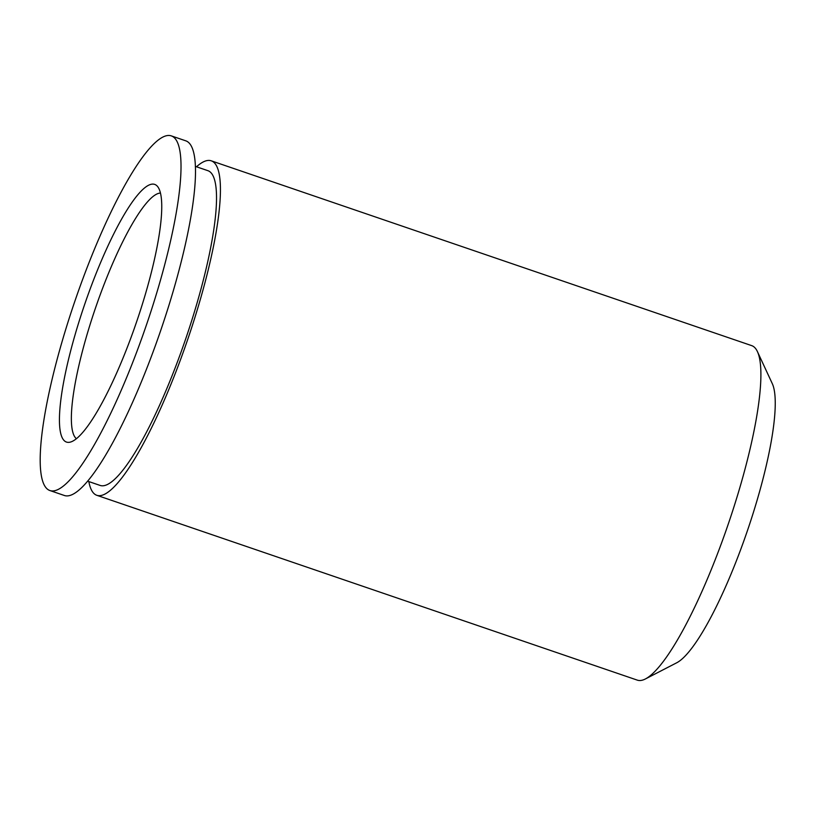 <?xml version="1.0" encoding="UTF-8"?>
<svg xmlns="http://www.w3.org/2000/svg" width="816" height="816" viewBox="0 0 816 816"><rect width="100%" height="100%" fill="white"/><g stroke="black" fill="none" stroke-linecap="round" stroke-linejoin="round"><path stroke-width="1.22" d="M87.098 297.422A136.17 27.387 108.9 0 1 157.427 186.323A136.17 27.387 108.9 0 1 134.11 329.001A136.17 27.387 108.9 0 1 69.921 442.201A136.17 27.387 108.9 0 1 87.098 297.422M76.429 438.712A130.162 26.173 108.9 0 1 97.787 301.42A130.162 26.173 108.9 0 1 160.436 193.066M196.483 166.78A176.756 35.547 108.9 0 1 211.232 160.813L751.709 345.637A176.756 35.547 108.9 0 1 757.401 351.563L772.262 383.571A150.725 30.314 108.9 0 1 744.661 538.611A150.725 30.314 108.9 0 1 676.801 662.735L645.446 678.932A176.756 35.547 108.9 0 1 637.327 680.136L96.839 495.312A176.756 35.547 108.9 0 1 88.842 481.573M757.401 351.563A176.756 35.547 108.9 0 1 725.026 533.378A176.756 35.547 108.9 0 1 645.446 678.932M211.232 160.813A176.756 35.547 108.9 0 1 184.538 348.554A176.756 35.547 108.9 0 1 96.839 495.312M195.34 166.382L207.856 170.666A166.342 33.456 108.9 0 1 182.743 347.351A166.342 33.456 108.9 0 1 100.215 485.459L87.689 481.185M142.953 334.948A187.435 37.689 108.9 0 1 49.96 490.559A187.435 37.689 108.9 0 1 78.254 291.485A187.435 37.689 108.9 0 1 171.248 135.864A187.435 37.689 108.9 0 1 142.953 334.948M171.248 135.864L185.732 140.811A187.435 37.689 108.9 0 1 157.427 339.895A187.435 37.689 108.9 0 1 64.433 495.516L49.96 490.559"/></g></svg>
